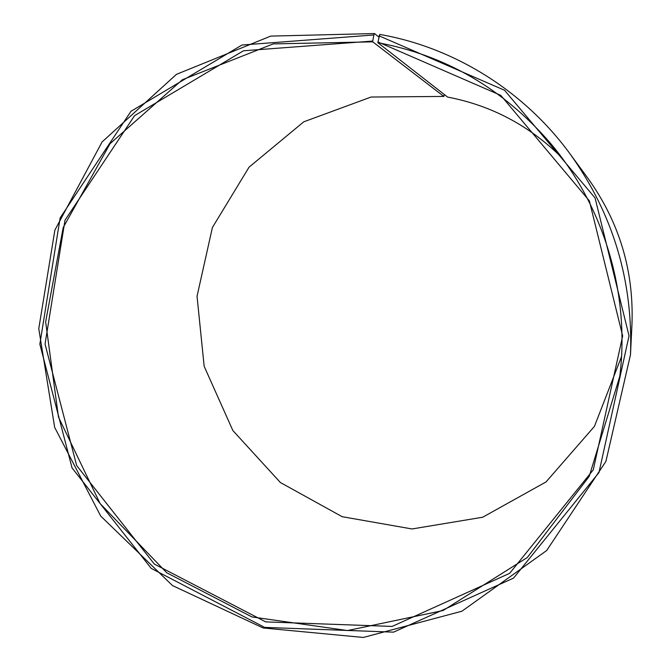 <?xml version="1.0" encoding="UTF-8"?>
<svg xmlns="http://www.w3.org/2000/svg" width="671" height="671" viewBox="0 0 671 671"><rect width="100%" height="100%" fill="white"/><g stroke="black" fill="none" stroke-linecap="round" stroke-linejoin="round"><path stroke-width="1.01" d="M444.303 94.502L443.858 96.431L372.766 41.845L273.206 43.9L182.378 79.748L110.078 143.669L63.208 227.511L45.645 321.87L58.461 417.052L100.122 503.577L166.702 572.724L251.96 616.943L347.503 630.555L443.07 610.535L527.339 557.484L589.239 476.326L619.778 376.364C630.17 293.479 603.783 205.561 549.465 142.093C502.42 88.346 445.217 55.215 377.865 42.701L379.736 34.422C453.579 47.213 523.917 90.543 570.308 154.238C613.135 214.242 633.189 281.082 630.488 354.758L605.888 461.447L546.672 550.53L461.916 611.214L363.321 637.45L263.116 627.972L172.497 585.573L100.717 516.074L54.661 427.377L38.767 328.698L54.879 230.094L102.093 141.942L176.456 74.338L270.723 36.108L374.502 33.55L378.83 37.031M443.858 96.431L371.105 97.035L303.77 121.812L249.075 167.146L212.405 227.511L197.039 296.263L204.16 366.291L232.871 430.556L280.394 482.533L342.16 516.695L412.028 528.966L482.65 517.24L546.026 481.946L594.439 426.379L621.522 356.603M561.803 157.635C529.377 125.594 491.315 105.414 447.624 97.085L377.865 42.701M372.766 41.845L372.749 41.057L243.481 50.786L134.569 115.664L65.003 220.222L45.049 344.072L76.662 465.548L154.347 564.068L265.741 621.9L392.099 626.429L509.658 573.336L593.273 469.843L622.663 335.911L589.373 200.872L500.759 95.349L377.857 41.921M372.749 41.057L373.848 34.967L241.963 45.024L130.962 111.302L60.13 217.941L39.849 344.164L72.065 467.955L151.193 568.379L264.701 627.402L393.55 632.149L513.541 578.117L598.977 472.569L629.046 335.852L595.068 197.962L504.55 90.266L379.065 35.84M373.848 34.967L374.502 33.55M630.488 354.758L631.965 324.294C633.944 270.849 619.392 222.369 588.316 178.855L570.308 154.238"/></g></svg>
